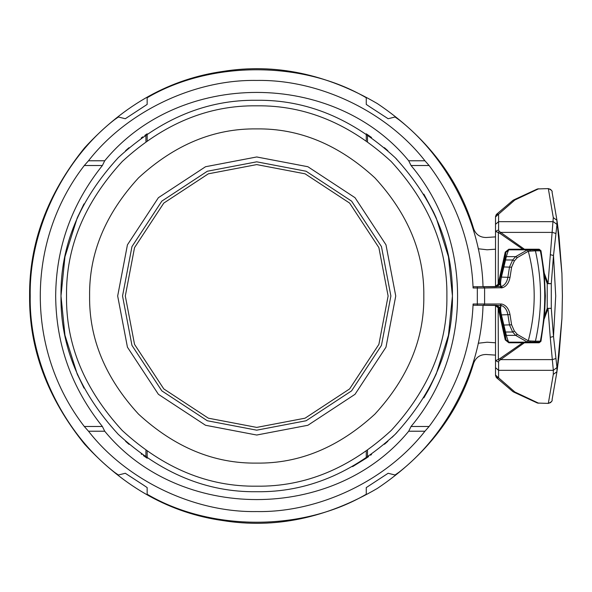 <?xml version="1.0" encoding="UTF-8"?>
<svg xmlns="http://www.w3.org/2000/svg" width="592" height="592" viewBox="0 0 592 592"><rect width="100%" height="100%" fill="white"/><g stroke="black" fill="none" stroke-linecap="round" stroke-linejoin="round"><path stroke-width="0.89" d="M66.526 296C65.875 344.537 84.441 389.366 122.233 430.48C163.348 468.265 208.169 486.831 256.713 486.18C305.25 486.831 350.072 468.265 391.194 430.48C428.978 389.366 447.545 344.537 446.893 296C447.545 247.463 428.978 202.634 391.194 161.52C350.072 123.735 305.25 105.169 256.713 105.82C208.169 105.169 163.348 123.735 122.233 161.52C84.441 202.634 65.875 247.463 66.526 296M89.607 296C89.037 338.646 105.354 378.036 138.55 414.156C174.677 447.36 214.06 463.677 256.713 463.099C299.36 463.677 338.742 447.36 374.869 414.156C408.073 378.036 424.383 338.646 423.813 296C424.383 253.354 408.073 213.964 374.869 177.844C338.742 144.64 299.36 128.323 256.713 128.901C214.06 128.323 174.677 144.64 138.55 177.844C105.354 213.964 89.037 253.354 89.607 296M117.675 296L127.435 347.178L158.397 394.309L205.535 425.271L256.713 435.031L307.892 425.271L355.022 394.309L385.984 347.178L395.745 296L385.984 244.822L355.022 197.691L307.892 166.729L256.713 156.969L205.535 166.729L158.397 197.691L127.435 244.822L117.675 296M122.537 296L131.957 345.388L161.838 390.875L207.326 420.757L256.713 430.177L306.101 420.757L351.589 390.875L381.463 345.388L390.883 296L381.463 246.612L351.589 201.125L306.101 171.243L256.713 161.823L207.326 171.243L161.838 201.125L131.957 246.612L122.537 296M125.304 296L134.532 344.366L163.792 388.914L208.34 418.181L256.713 427.402L305.08 418.181L349.628 388.914L378.887 344.366L388.115 296L378.887 247.634L349.628 203.086L305.08 173.819L256.713 164.598L208.34 173.819L163.792 203.086L134.532 247.634L125.304 296M495.519 236.874L486.261 237.503C480.097 237.488 475.901 234.61 473.667 228.86C458.6 178.392 426.506 136.641 377.407 103.615C326.31 73.778 274.755 63.055 222.762 71.44C170.607 78.803 124.527 104.288 84.53 147.896C47.39 193.969 29.082 243.334 29.6 296C29.082 348.666 47.39 398.031 84.53 444.104C124.527 487.712 170.607 513.197 222.762 520.56C274.755 528.945 326.31 518.222 377.407 488.385C426.506 455.359 458.6 413.608 473.667 363.14C475.901 357.39 480.097 354.512 486.261 354.497L495.519 355.126L486.261 354.497C480.097 354.512 475.901 357.39 473.667 363.14M496.681 286.765L499.685 284.352L498.753 284.352L505.827 252.259L508.839 249.839L537.825 249.839L537.336 249.225L537.825 249.839L534.361 249.839M534.361 342.161L537.825 342.161L537.336 342.775L537.825 342.161L508.839 342.161L505.827 339.741L508.839 342.161L537.825 342.161L537.336 342.775L537.825 342.161L509.12 342.161M495.519 342.79L487.098 342.22L478.225 343.242L487.098 342.22L495.519 342.79M537.825 249.839L508.839 249.839L505.827 252.259L508.839 249.839L537.825 249.839L537.336 249.225M509.386 249.839L539.164 249.839L527.198 250.009L515.654 256.632L512.679 259.984L509.52 266.933L507.929 277.1C507.004 282.095 504.813 285.233 501.35 286.513L473.141 286.765L473.089 288.001L477.322 288.001L477.322 286.765M495.519 375.069L496.34 377.526L495.519 375.069L498.59 377.822L496.34 377.526L495.519 375.432L495.519 360.617L498.59 362.089L498.59 377.822L514.862 391.993L538.705 403.248M500.07 358.493L522.766 342.775L524.416 342.775L522.766 342.775L524.416 342.775L522.766 342.775L524.416 342.775L499.071 360.691L498.59 362.089L499.071 360.691L498.375 359.418L500.07 358.493L500.765 359.61L499.071 360.691M498.375 308.795L498.153 307.781L495.748 305.849L498.153 307.781L495.748 305.849L496.362 305.923L495.519 305.849L495.519 360.617L498.375 359.418L498.153 307.781L505.228 339.875L508.839 342.775L505.228 339.875M561.941 318.363L562.4 296L561.941 273.556L562.4 296L561.941 273.556L559.018 236.297L557.213 222.185L559.018 236.297L557.213 222.185L559.018 236.297L561.941 273.556M559.018 355.703L557.213 369.815L559.018 355.703L557.213 369.815L559.018 355.703L561.941 318.444L559.018 355.703M495.519 216.931L496.34 214.474L495.519 216.931L498.59 214.178L496.34 214.474L495.519 216.568L495.519 231.383L498.59 229.911L498.59 214.178L514.862 200.007L538.705 188.752M500.07 233.507L522.766 249.225L524.416 249.225L522.766 249.225L524.416 249.225L522.766 249.225L524.416 249.225L499.071 231.309L498.59 229.911L499.071 231.309L498.375 232.582L500.07 233.507L500.765 232.39L499.071 231.309M498.375 283.205L498.153 284.219L495.748 286.151L498.153 284.219L495.748 286.151L496.362 286.077L495.519 286.151L495.519 231.383L498.375 232.582L498.153 284.219L505.228 252.125L508.839 249.225L505.228 252.125M553.505 255.507L556.968 224.464L556.946 220.305L557.464 223.968L556.946 220.305L553.291 217.597L548.044 283.457L551.285 283.664L553.505 255.507L550.242 254.656M508.839 342.775L539.164 342.775L540.97 341.288L544.499 316.18L547.215 308.336L551.285 308.336L553.505 336.493L556.968 367.536L556.946 371.695L552.062 399.859C552.602 400.902 551.359 402.079 548.333 403.396L537.477 403.056L513.982 392.2L512.82 391.549L514.862 391.993M552.047 192.052L552.062 192.141C552.602 191.098 551.359 189.921 548.333 188.604L537.477 188.944L513.982 199.8L512.82 200.451L514.862 200.007M561.934 273.556L556.946 220.305L552.062 192.141M487.098 249.78L478.225 248.758L487.098 249.78L495.519 249.21M486.261 237.503C480.097 237.488 475.901 234.61 473.667 228.86M496.821 286.572L495.674 286.765M477.322 305.235L477.322 303.999L473.089 303.999L473.141 305.235L501.35 305.487C504.813 306.767 507.004 309.905 507.929 314.9L509.52 325.067L512.679 332.016L515.654 335.368L527.198 341.991L539.164 342.161L540.363 341.17L535.427 341.17L534.228 342.161M483.627 286.765L484.596 288.001L502.556 287.719C506.478 286.313 508.965 282.865 510.015 277.367L511.606 267.199L514.367 260.946L517.334 257.587L528.293 251.237L535.427 250.83C542.213 280.941 542.213 311.059 535.427 341.17L530.491 340.985L529.448 342.161L508.95 342.161C508.476 342.087 507.61 339.823 506.345 335.368L501.417 314.9C500.366 309.905 500.351 306.767 501.35 305.487L499.685 307.648L501.202 314.9L510.015 314.633C508.965 309.135 506.478 305.687 502.556 304.281M530.491 340.985L528.293 340.763L527.198 341.991M527.198 250.009L528.293 251.237C536.152 281.082 536.152 310.918 528.293 340.763L517.334 334.413L515.654 335.368L506.345 335.368L505.131 333.636L505.945 339.741L508.839 342.161L539.164 342.161M517.334 334.413L514.367 331.054L512.679 332.016L505.723 332.016L504.502 330.277L505.131 333.636M514.367 331.054L511.606 324.801L503.429 325.067L504.502 330.277M502.349 304.207L501.306 303.999L500.336 305.235M501.306 288.001L500.336 286.765M502.349 287.793L499.685 284.352L506.345 256.632C507.61 252.177 508.476 249.913 508.95 249.839L508.839 249.839M502.556 287.719L501.35 286.513C500.351 285.233 500.366 282.095 501.417 277.1L510.015 277.367M511.606 267.199L503.429 266.933L501.202 277.1M514.367 260.946L512.679 259.984L505.723 259.984L504.502 261.723L503.429 266.933M517.334 257.587L515.654 256.632L506.345 256.632L505.131 258.364L504.502 261.723M530.491 251.015L529.448 249.839L508.95 249.839L505.945 252.259L505.131 258.364M539.164 249.839L540.363 250.83L535.427 250.83L534.228 249.839M540.363 250.83C546.209 280.941 546.209 311.059 540.363 341.17M508.839 342.161L505.827 339.741L498.753 307.648L499.685 307.648L496.681 305.235M495.748 305.235L483.02 305.235L495.748 305.235L498.753 307.648M495.748 286.765L483.02 286.765L495.748 286.765L498.753 284.352M473.089 303.999L473.045 305.235C470.899 349.702 456.254 390.113 429.119 426.484L424.93 431.22C386.561 480.519 319.169 512.709 256.713 511.562C194.25 512.709 126.858 480.519 88.497 431.22L104.717 431.22C179.517 522.366 333.903 522.366 408.702 431.22L411.04 426.484C473.097 352.743 473.097 239.257 411.04 165.516L429.119 165.516C456.254 201.887 470.899 242.298 473.045 286.765L473.089 288.001M411.04 426.484L429.119 426.484M411.04 165.516L408.702 160.78L424.93 160.78L429.119 165.516M408.702 431.22L424.93 431.22M408.702 160.78C333.903 69.634 179.517 69.634 104.717 160.78L102.379 165.516C71.595 204.114 56.025 247.611 55.67 296C56.025 344.389 71.595 387.886 102.379 426.484L104.717 431.22M102.379 165.516L84.301 165.516L88.497 160.78C126.858 111.481 194.25 79.291 256.713 80.438C319.169 79.291 386.561 111.481 424.93 160.78M88.497 160.78L104.717 160.78M84.301 165.516C25.611 241.455 25.611 350.545 84.301 426.484L102.379 426.484M88.497 431.22L84.301 426.484M483.02 286.765C481.466 224.198 448.307 158.301 398.986 119.769L395.019 116.994L388.13 118.733L369.956 106.915L366.263 104.414L366.263 97.761C302.741 60.436 210.685 60.436 147.156 97.761L147.156 104.414L147.156 97.761M366.263 494.239L366.263 487.586L366.263 494.239C302.741 531.564 210.685 531.564 147.156 494.239L147.156 487.586L143.464 485.085L125.289 473.267L118.4 475.006L114.434 472.231C62.759 432.056 29.015 361.446 30.214 296C29.015 230.554 62.759 159.944 114.434 119.769L118.4 116.994L125.289 118.733L147.156 104.414M483.02 305.235C481.466 367.802 448.307 433.699 398.986 472.231L395.019 475.006L388.13 473.267L366.263 487.586M144.848 135.398L145.499 134.946M145.543 134.917L147.156 133.814L147.156 140.541M143.479 455.64L145.454 457.024M145.588 457.113L146.683 457.868M147.156 494.239L147.156 487.586M147.156 451.459L147.186 458.208M77.389 374.433L77.804 375.372L77.389 374.433M84.02 388.115L77.175 373.929L64.957 335.227L60.991 296C60.317 345.95 79.424 392.082 118.311 434.395C160.624 473.282 206.756 492.396 256.713 491.723C306.663 492.396 352.795 473.282 395.108 434.395C433.995 392.082 453.102 345.95 452.429 296C453.102 246.05 433.995 199.918 395.108 157.605C352.795 118.718 306.663 99.604 256.713 100.277C206.756 99.604 160.624 118.718 118.311 157.605C79.424 199.918 60.317 246.05 60.991 296L64.957 256.773L77.175 218.071L83.664 204.551M84.02 203.885L83.709 204.469M78.211 215.725L77.804 216.628M77.389 217.567L77.175 218.071M118.333 157.583L117.949 157.968M128.967 147.719L127.554 148.947M127.428 149.058L126.274 150.079M126.148 150.19L125.526 150.753M146.905 133.984L146.239 134.436M146.12 134.517L144.951 135.324M141.229 137.98L141.754 137.596L141.229 137.98M141.88 137.499L142.79 136.848L141.88 137.499M146.335 134.369L145.432 134.991M370.067 136.449L369.119 135.783M371.443 137.433L370.585 136.819M370.636 136.848L371.561 137.522M369.941 136.36L367.965 134.976M367.839 134.887L366.744 134.132M370.007 136.404L368.572 135.398M368.468 135.324L367.299 134.517M367.195 134.443L366.537 133.999M384.356 147.63L385.777 148.866M387.864 150.723L387.109 150.042M387.02 149.961L385.91 148.984M436.03 217.567L433.507 212.032L436.03 217.567M392.111 437.333L396.892 432.589M423.842 397.854L428.349 390.054M428.416 389.943L429.711 387.531M429.725 387.508L436.252 373.929L448.462 335.227L452.429 296L448.462 256.773L436.252 218.071M433.507 212.032L423.842 194.146M396.892 159.411L395.471 157.968M395.086 434.417L395.471 434.032M384.46 444.281L385.873 443.053M385.999 442.942L387.146 441.921M387.272 441.81L387.849 441.292M367.876 457.083L366.285 458.178M366.559 457.986L367.181 457.564M367.299 457.483L368.468 456.676M368.572 456.602L367.921 457.054M371.539 454.501L370.629 455.152M370.577 455.189L371.465 454.552M352.58 466.637L366.263 458.186L366.263 451.459M141.266 454.049L141.754 454.404M141.769 454.412L141.229 454.02M143.412 455.596L144.848 456.602M144.951 456.676L146.12 457.483M146.231 457.557L146.883 458.001M129.071 444.377L127.554 443.053M125.571 441.292L126.148 441.81M126.274 441.921L127.428 442.942M145.928 457.35L145.928 450.586M145.928 141.414L145.928 134.65M366.263 97.761L366.263 104.414M366.263 140.541L366.263 133.814M367.499 134.65L367.499 141.414M367.499 450.586L367.499 457.35M544.499 275.82L547.215 283.664L548.044 283.457L544.255 273.156L545.373 296L544.255 273.156L540.97 250.712L539.164 249.225L508.839 249.225M498.153 284.219L495.748 286.151L498.153 284.219L497.746 285.129M495.519 216.568L496.34 214.474L512.82 200.451L515.528 199.63M553.498 255.507L555.71 296L553.498 336.493M495.519 375.432L496.34 377.526L512.82 391.549L515.528 392.37M498.153 307.781L495.748 305.849L498.153 307.781L497.746 306.871M553.505 336.493L550.242 337.344L548.044 308.543L544.255 318.844L545.373 296L544.499 316.18M556.968 367.536L553.328 370.326L550.242 337.344M561.934 318.444L556.946 371.695L553.291 374.403L553.328 370.326L498.59 370.326L495.519 367.676M559.018 236.297L558.885 235.135L559.018 236.297M557.464 223.968L557.028 220.89M562.4 296L561.941 318.444M501.306 303.999L484.596 303.999L484.596 288.001L477.322 288.001L477.322 303.999L484.596 303.999L483.627 305.235M511.606 324.801L510.015 314.633M501.202 314.9L503.429 325.067M495.519 224.324L498.59 221.674L553.328 221.674L556.968 224.464M555.969 233.522L552.44 232.39L500.765 232.39M548.34 188.678L553.291 217.597M547.215 283.664L551.285 283.664L551.285 308.336L547.215 308.336L547.215 283.664M555.969 358.478L552.44 359.61L500.765 359.61M548.34 403.322L553.291 374.403M497.014 305.502L495.511 305.235M558.234 362.193L558.138 362.992M558.685 233.47L557.509 224.309M497.014 286.498L495.511 286.765M561.941 273.637L556.946 220.305M548.333 188.604L550.664 189.44L551.722 190.839M548.333 403.396L550.664 402.56L551.722 401.161"/></g></svg>
